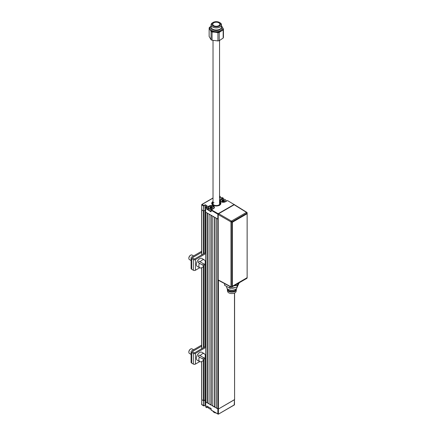 <?xml version="1.0" encoding="UTF-8"?>
<svg xmlns="http://www.w3.org/2000/svg" width="436" height="436" viewBox="0 0 436 436"><rect width="100%" height="100%" fill="white"/><g stroke="black" fill="none" stroke-linecap="round" stroke-linejoin="round"><path stroke-width="0.65" d="M234.203 404.902L234.481 399.73L218.414 409.012L234.595 399.572L234.481 293.052M211.166 410.047L218.332 414.2L234.481 404.744L234.481 399.414M205.738 401.823L205.667 406.984L206.637 407.546L206.822 406.052L210.98 408.45L206.915 406.101M206.915 407.704L208.272 406.919L206.915 407.704L205.945 407.142M206.637 407.546L207.007 407.649M206.637 406.156L206.822 407.546M202.064 404.902L203.912 405.971L205.209 405.224L205.209 399.997L203.819 400.798L203.819 405.812L205.209 405.224L205.629 405.469L205.209 405.224M201.792 404.423L203.819 405.812M203.639 405.812L203.639 400.798L201.677 399.572L203.454 400.689L203.454 360.229M205.738 400.308L205.209 399.997L205.738 400.308M213.384 208.73A3.068 1.771 0 0 0 214.278 207.476A3.068 1.771 0 0 0 212.387 205.841A3.068 1.771 0 0 0 209.04 206.223L206.822 207.716L205.667 207.155L205.667 212.169L218.202 219.27L216.474 218.403L216.474 408.21L218.414 409.012L205.667 401.97M218.136 414.178L211.438 410.314M213.024 201.525A4.573 2.638 0 0 0 211.716 203.372A4.573 2.638 0 0 0 213.057 205.236A4.573 2.638 0 0 0 218.038 205.808A4.573 2.638 0 0 0 220.861 203.372A4.573 2.638 0 0 0 219.553 201.525M203.912 205.503L203.639 210.997L203.639 205.983L201.792 204.915L201.873 204.419L203.912 205.503L205.209 204.757L207.236 205.928L205.852 206.729L206.915 207.236L208.948 206.065A3.199 1.848 180 0 1 213.471 206.065A3.199 1.848 180 0 1 213.471 208.675L213.378 208.73M217.858 414.02L217.858 214.19L211.166 210.223L211.438 209.847L218.136 213.711L234.203 204.435L234.595 204.757M220.954 199.132L222.981 197.96L223.297 198.173L221.047 199.29A3.068 1.771 0 0 0 220.147 200.544A3.068 1.771 0 0 0 220.954 201.743A3.199 1.848 180 0 1 220.954 199.132L221.047 199.743M223.074 198.118L221.924 197.454M222.011 197.399L220.72 198.146L219.553 197.47M219.553 196.473L220.076 196.385L219.553 196.685M205.209 204.757L205.209 210.196L205.629 210.441L205.209 210.196L205.209 252.875M207.018 206.015L205.209 204.969L204.004 205.661M203.819 210.997L205.209 210.196L204.004 210.888L204.004 253.567M213.024 198.113L201.792 204.598L201.677 209.77L203.639 210.997M201.677 204.757L201.792 209.607M219.553 195.977L220.076 196.385M225.385 201.797L225.477 201.743A3.199 1.848 180 0 1 220.954 201.743M218.136 213.711L218.371 214.005M225.477 201.743L227.51 200.571L234.432 204.707M208.272 208.479L206.915 209.264L211.166 211.607M212.272 210.97L212.828 210.648L212.272 210.97M212.485 207.656A2.938 1.695 0 0 0 210.937 207.492A2.938 1.695 -0 0 1 212.485 207.656M210.326 207.563A2.938 1.695 0 0 0 210.207 207.585A2.938 1.695 0 0 0 209.792 207.694A2.938 1.695 -0 0 1 210.196 207.59A2.938 1.695 -0 0 1 210.326 207.563M206.915 209.264L210.98 211.82L211.166 210.326M217.858 213.553L217.858 214.19L218.251 214.25M205.667 207.051L205.852 206.729M213.471 208.675L211.438 209.847M210.528 211.558A2.087 1.204 180 0 1 210.817 211.515M216.011 213.128L216.496 212.844A7.183 4.147 0 0 0 216.632 212.844M213.024 201.863A4.18 2.414 0 0 0 213.406 205.116A4.18 2.414 0 0 0 219.052 205.182L219.33 205.454M211.716 203.427A4.573 2.638 180 0 1 213.024 201.639M219.7 205.242L219.422 204.969A4.18 2.414 0 0 0 219.553 201.863M219.553 201.639A4.573 2.638 180 0 1 220.856 203.427M219.553 202.26A3.788 2.185 180 0 1 219.145 204.806L218.774 205.018A3.788 2.185 180 0 1 213.613 204.915A3.788 2.185 180 0 1 213.024 202.26M213.809 205.024A3.265 1.886 180 0 1 213.978 202.462M219.422 204.969L219.145 204.806M218.774 205.018L219.052 205.182M208.272 406.886L208.272 407.388A2.938 1.695 0 0 0 209.133 408.587A2.938 1.695 0 0 0 211.128 409.082M211.128 409.148A2.676 1.548 180 0 1 209.318 408.696A2.676 1.548 180 0 1 209.231 408.641M225.292 199.688L225.107 199.579A2.676 1.548 -0 0 0 221.319 199.579A2.676 1.548 -0 0 0 221.319 201.764A2.676 1.548 -0 0 0 225.107 201.764A2.676 1.548 -0 0 0 225.107 199.579L225.292 199.688A2.938 1.695 180 0 1 226.153 200.887A2.938 1.695 180 0 1 225.984 201.448M220.294 201.061A2.938 1.695 180 0 1 220.278 200.887A2.938 1.695 180 0 1 221.134 199.688A2.938 1.695 180 0 1 221.232 199.634M222.147 200.669A2.938 1.695 -0 0 0 221.799 200.762M222.197 201.089L222.197 200.62L221.782 200.783L222.071 200.162L222.943 200.01L223.009 200.822L222.207 201.094M222.943 200.833L222.943 200.01L223.472 200.02L223.009 200.179M224.229 201.089L223.472 200.658L223.472 200.02M223.472 200.658L223.009 200.822M223.957 200.991L223.957 200.347L223.652 200.042L223.652 200.685M224.486 200.68L224.011 200.375L224.011 201.018M224.229 201.312L224.535 200.674M222.333 200.833L222.071 200.162M222.447 201.154L221.782 200.783M222.752 201.459L222.355 201.143M222.96 201.514L222.665 201.443M223.423 201.361L223.025 201.497M223.406 199.846L224.649 200.56L224.36 201.181L223.488 201.334M209.939 207.939L210.076 207.411L210.207 208.026L210.196 207.471M213.286 206.615L213.1 206.511A2.676 1.548 -0 0 0 209.318 206.511A2.676 1.548 -0 0 0 209.318 208.697A2.676 1.548 -0 0 0 213.1 208.697A2.676 1.548 -0 0 0 213.1 206.511L213.286 206.615A2.938 1.695 180 0 1 214.147 207.819A2.938 1.695 180 0 1 214.131 207.994M212.19 209.416A2.938 1.695 180 0 1 209.133 209.018A2.938 1.695 180 0 1 208.272 207.819A2.938 1.695 180 0 1 209.133 206.615A2.938 1.695 180 0 1 209.231 206.566M208.272 207.819L208.272 209.182A2.938 1.695 -0 0 0 209.133 210.381A2.938 1.695 -0 0 0 211.166 210.877M211.76 206.833L211.956 207.28L211.651 206.975M210.326 207.122L210.207 207.514L210.326 206.942L210.937 207.122L210.937 207.765L210.326 207.765L210.326 207.122M212.212 207.907L212.212 208.25L212.212 207.907M212.212 208.01L211.651 207.618L210.937 207.765M210.757 208.43L209.88 207.923M210.768 208.435L210.354 208.07M212.545 207.285L212.065 207.133L212.643 207.492L212.092 208.266L210.659 208.375M210.326 206.942L211.4 206.778M205.738 253.153L205.231 252.858L194.521 259.044L192.576 258.063A0.589 0.338 180 0 1 192.576 257.578L201.677 252.33M205.738 253.632L195.442 259.578A1.477 0.85 180 0 1 193.355 259.578L191.655 258.592A1.891 1.095 180 0 1 191.099 257.818L191.099 268.483A1.891 1.095 0 0 0 191.655 269.257L193.355 270.238A1.477 0.85 0 0 0 195.442 270.238L199.737 267.759M203.492 265.589L205.738 264.298M191.099 257.818A1.891 1.095 180 0 1 191.655 257.049L201.677 251.261M192.576 258.063L192.576 257.578M205.209 264.603L205.209 346.707L194.521 352.882L192.576 351.896A0.589 0.338 180 0 1 192.576 351.416L201.677 346.162M205.738 347.47L195.442 353.411A1.477 0.85 180 0 1 193.355 353.411L191.655 352.43A1.891 1.095 180 0 1 191.099 351.656L191.099 362.321A1.891 1.095 0 0 0 191.655 363.09L193.355 364.076A1.477 0.85 0 0 0 195.442 364.076L199.737 361.597M191.099 351.656A1.891 1.095 180 0 1 191.655 350.882L201.677 345.094M203.492 359.428L205.738 358.13M205.231 346.696L205.738 346.991M192.576 351.896L192.576 351.416M204.686 264.472L200.217 261.889A4.534 2.621 120 0 1 204.37 259.954A4.534 2.621 120 0 1 204.686 264.472L198.996 261.186A4.583 2.643 120 0 0 198.571 261.845A4.583 2.643 120 0 0 198.211 262.543L199.437 263.246A4.534 2.621 120 0 0 199.835 267.813A4.534 2.621 120 0 0 203.901 265.829L199.437 263.246M204.37 259.954L202.015 258.494A4.627 2.671 120 0 0 197.345 261.137A4.627 2.671 120 0 0 197.388 266.505L199.835 267.813M202.724 265.148A4.583 2.643 120 0 0 203.149 264.489A4.583 2.643 120 0 0 203.508 263.791M198.996 261.186L200.217 261.889M188.859 258.199A2.218 1.281 -60 0 1 188.853 258.047A2.218 1.281 -60 0 1 189.317 256.499A2.218 1.281 -60 0 1 190.423 255.327A2.218 1.281 -60 0 1 190.559 255.262M193.568 255.943L192.009 255.038A2.611 1.51 120 0 0 190.701 255.169A2.611 1.51 120 0 0 189.398 256.548A2.611 1.51 120 0 0 188.853 258.368A2.611 1.51 120 0 0 189.398 259.562L191.099 260.548M204.686 358.305L200.217 355.727A4.534 2.621 120 0 1 204.37 353.792A4.534 2.621 120 0 1 204.686 358.305L198.996 355.018A4.583 2.643 120 0 0 198.571 355.678A4.583 2.643 120 0 0 198.211 356.375L199.437 357.084A4.534 2.621 120 0 0 199.835 361.646A4.534 2.621 120 0 0 203.901 359.662L199.437 357.084M204.37 353.792L202.015 352.332A4.627 2.671 120 0 0 197.345 354.975A4.627 2.671 120 0 0 197.388 360.338L199.835 361.646M202.724 358.986A4.583 2.643 120 0 0 203.149 358.327A4.583 2.643 120 0 0 203.508 357.629M198.996 355.018L200.217 355.727M188.859 352.032A2.218 1.281 -60 0 1 188.853 351.885A2.218 1.281 -60 0 1 189.317 350.337A2.218 1.281 -60 0 1 190.423 349.165A2.218 1.281 -60 0 1 190.559 349.094M193.568 349.776L192.009 348.876A2.611 1.51 120 0 0 190.701 349.007A2.611 1.51 120 0 0 189.398 350.386A2.611 1.51 120 0 0 188.853 352.206A2.611 1.51 120 0 0 189.398 353.4L191.099 354.381M216.011 412.952A2.872 1.657 180 0 1 214.256 412.472L213.978 412.314A3.265 1.886 0 0 0 215.825 412.848M213.057 411.246A3.265 1.886 0 0 0 213.978 412.314L214.256 412.472M217.433 26.193A3.592 2.071 0 0 0 219.88 24.231A3.592 2.071 0 0 0 215.139 22.263A3.592 2.071 0 0 0 212.697 24.231A3.592 2.071 0 0 0 217.433 26.193M214.872 21.8A4.442 2.562 0 0 0 213.15 22.416A4.442 2.562 0 0 0 212.517 25.582A4.442 2.562 0 0 0 217.706 26.656A4.442 2.562 0 0 0 219.428 22.416A4.442 2.562 0 0 0 214.872 21.8M219.428 22.416L219.984 22.737A5.227 3.014 180 0 1 221.51 24.868A5.227 3.014 180 0 1 217.956 27.73A5.227 3.014 180 0 1 211.062 24.868A5.227 3.014 180 0 1 212.594 22.737L213.15 22.416M221.51 24.868L221.51 26.999A5.227 3.014 180 0 1 219.984 29.136A5.227 3.014 180 0 1 217.956 29.861A5.227 3.014 180 0 1 212.594 29.136A5.227 3.014 180 0 1 211.062 26.999L211.062 24.868M219.984 29.136L219.613 29.348A4.703 2.714 180 0 1 217.787 30.002A4.703 2.714 180 0 1 212.964 29.348L212.594 29.136M221.51 25.789A7.183 4.147 180 0 1 221.521 25.795L223.434 29.07A7.183 4.147 180 0 1 223.167 29.833L219.21 32.428A7.183 4.147 180 0 1 218.583 32.569A7.183 4.147 180 0 1 217.935 32.673L217.935 40.919L212.065 40.237A7.183 4.147 180 0 1 211.057 39.725L209.144 36.45L209.144 28.204A7.183 4.147 180 0 1 209.411 27.441L211.389 26.002M219.21 32.428L219.21 40.668A7.183 4.147 180 0 1 218.583 40.81A7.183 4.147 180 0 1 217.935 40.919M221.51 26.231A6.529 3.771 180 0 1 222.474 27.288A6.529 3.771 180 0 1 221.188 30.989A6.529 3.771 180 0 1 218.376 32.068A6.529 3.771 180 0 1 215.003 32.193L212.065 31.992A7.183 4.147 180 0 1 211.057 31.479L211.057 39.725M223.167 29.833L223.167 38.079A7.183 4.147 180 0 0 223.434 37.316L223.434 29.07M211.057 31.479L209.144 28.204M217.935 32.673L215.003 32.193A6.529 3.771 180 0 1 210.103 29.697A6.529 3.771 180 0 1 211.062 26.231M212.065 31.992L212.065 40.237M219.21 40.668L223.167 38.079M212.817 23.866A3.526 2.038 180 0 1 216.605 22.203A3.526 2.038 180 0 1 219.815 24.231A3.526 2.038 180 0 1 219.76 24.59A3.526 2.038 180 0 1 215.973 26.258A3.526 2.038 180 0 1 212.763 24.231A3.526 2.038 180 0 1 212.817 23.866M233.952 285.814L236.012 285.493A2.627 1.515 0 0 0 237.189 285.1A2.627 1.515 0 0 0 237.871 284.419L238.427 283.231M246.961 212.654A0.654 0.382 121.7 0 0 246.836 212.359A0.654 0.382 121.7 0 0 246.498 212.387L234.633 205.034M232.268 238.002A3.019 1.744 -60 0 1 232.268 236.557M246.95 213.934L246.95 213.188A0.654 0.382 0 0 0 247.147 212.921L247.147 277.814A0.654 0.382 180 0 1 246.95 278.081L246.95 277.699M234.17 204.767L218.665 213.716L231.429 221.085A0.654 0.365 120 0 0 230.966 221.891L218.202 214.523L218.665 213.716M218.202 214.523L218.202 279.923L230.966 286.79A0.654 0.382 0 0 0 231.881 286.784L246.95 278.081A0.654 0.382 -120 0 1 246.814 278.386L231.745 287.084A0.654 0.382 -120 0 0 231.881 286.784L231.429 287.057A0.654 0.382 -120 0 0 231.745 287.084M218.665 280.195L218.202 279.923M231.881 286.784L231.881 221.886A0.654 0.382 -120 0 0 231.429 221.085L246.498 212.387A0.654 0.382 -120 0 1 246.95 213.188L231.881 221.886A0.654 0.382 180 0 1 230.966 221.891L230.966 286.79A0.654 0.382 118.3 0 0 231.107 287.095A0.654 0.382 118.3 0 0 231.429 287.057L230.966 286.806M228.006 285.427L228.72 285.836A2.627 1.515 0 0 0 229.134 286.032M239.097 283.029L237.151 287.21L230.045 288.332L224.676 285.335L224.605 283.596L224.6 285.231M227.352 289.373A4.507 2.6 0 0 0 227.347 289.531A4.507 2.6 0 0 0 227.358 289.722L227.554 291.264A4.311 2.491 0 0 0 230.35 293.412A4.311 2.491 0 0 0 234.895 292.839A4.311 2.491 0 0 0 236.149 291.264L236.345 289.722A4.507 2.6 0 0 0 236.356 289.531A4.507 2.6 0 0 0 236.345 289.373M227.358 289.722A4.507 2.6 0 0 0 230.279 291.973A4.507 2.6 0 0 0 235.037 291.373A4.507 2.6 0 0 0 236.345 289.722M227.407 288.774A4.507 2.6 0 0 0 227.347 289.215A4.507 2.6 0 0 0 230.126 291.619A4.507 2.6 0 0 0 235.037 291.052A4.507 2.6 0 0 0 236.356 289.215A4.507 2.6 0 0 0 236.29 288.774M227.608 288.948L227.608 289.003A4.246 2.453 0 0 0 230.224 291.264A4.246 2.453 0 0 0 234.851 290.736A4.246 2.453 0 0 0 236.094 289.003L236.094 288.948M226.627 286.463L226.627 287.188A5.227 3.014 0 0 0 228.159 289.319L228.851 289.722A4.246 2.453 0 0 0 234.851 289.722L235.544 289.319A5.227 3.014 0 0 0 237.075 287.242M230.971 288.185A5.227 3.014 0 0 0 235.189 287.537M233.511 287.793L232.65 287.929M228.159 289.319A5.227 3.014 0 0 0 235.544 289.319L234.851 289.722M247.136 277.171L247.136 214.256A0.654 0.376 120 0 0 246.672 213.989L232.824 221.984A0.654 0.376 120 0 0 232.361 222.785L232.361 285.7A0.654 0.376 120 0 0 232.824 285.967L246.672 277.966A0.654 0.376 120 0 0 247.136 277.171M232.361 222.785L232.361 285.7M246.672 213.989L232.824 221.984M214.904 217.499L214.904 407.142L214.626 407.142L214.626 217.341L212.779 216.272L212.779 406.074L214.626 407.142M216.474 408.047L214.904 407.142M211.209 215.368L211.209 405.011L210.931 405.011L210.931 215.204L209.084 214.141L209.084 403.943L210.931 405.011M212.779 405.916L211.209 405.011M207.514 213.231L207.514 402.88L207.236 402.88L207.236 213.073L205.852 212.272L205.852 402.079L207.236 402.88M209.084 403.785L207.514 402.88M205.852 402.079L205.852 401.758M205.209 358.441L205.209 399.997L203.454 400.689M201.792 254.847L201.792 209.929L203.454 210.888L203.454 253.888M201.677 404.586L201.792 399.414M211.166 408.772L211.166 410.156M201.792 361.542L201.792 404.744M218.414 280.266L218.414 414.02M222.333 200.358L222.022 200.538M206.822 207.716L206.822 209.1L208.272 208.266M206.637 209.1L206.637 207.716M209.04 206.675L208.948 206.065M222.943 200.189L222.333 200.01M210.076 207.411L210.065 207.095M193.355 270.238L193.355 259.578M191.655 269.257L191.655 258.592M195.442 270.238L195.442 259.578M191.655 363.09L191.655 352.43M193.355 364.076L193.355 353.411M195.442 364.076L195.442 353.411M220.878 28.444A4.703 2.714 180 0 1 217.787 30.427A4.703 2.714 180 0 1 211.7 28.444M221.455 27.435A5.483 3.166 180 0 1 218.038 31.496A5.483 3.166 180 0 1 212.381 30.716A5.483 3.166 180 0 1 211.117 27.435M237.871 283.547L237.871 284.419M236.012 284.621L236.012 285.493M237.037 287.248L237.037 285.182M224.676 283.634L224.676 285.335M229.794 288.294L229.794 286.387M230.045 286.523L230.045 288.332M237.222 285.084L237.222 287.144M204.004 265.295L204.004 347.405M204.004 359.133L204.004 400.689M203.454 347.721L203.454 266.396M201.792 267.709L201.792 348.68M218.332 414.2L234.399 404.924M211.128 408.717L211.128 410.102M208.272 406.962L206.98 407.709M205.629 406.93L205.629 401.916M225.412 201.737L221.019 201.737L220.147 200.544M205.879 206.669L207.105 205.961M223.297 199.127L223.297 198.173M220.72 198.102L221.946 197.394M201.873 204.419L213.024 197.977M220.3 196.44L220.3 197.9M205.629 207.1L205.629 212.114M213.406 208.67L214.278 207.476M222.981 201.481L223.445 201.318M226.153 201.356L226.153 200.887M210.446 208.086L210.752 208.392M190.423 255.327L190.701 255.169M188.853 258.047L188.853 258.368M190.423 349.165L190.701 349.007M188.853 351.885L188.853 352.206M219.553 40.488L219.553 203.797M213.024 40.423L213.024 203.797M219.815 24.623L219.815 24.231M212.763 24.623L212.763 24.231M247.147 212.921A0.654 0.654 0 0 0 246.836 212.359L234.508 204.735M231.107 287.095L218.343 280.228M236.356 289.531L236.356 289.215M227.347 289.531L227.347 289.215M234.595 292.997L234.595 399.572M205.738 212.207L205.738 401.916M201.677 209.77L201.677 254.913M201.677 267.759L201.677 348.745M201.677 361.597L201.677 399.572"/></g></svg>
